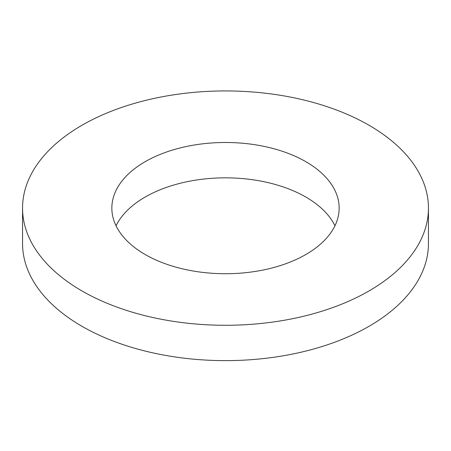 <?xml version="1.0" encoding="UTF-8"?>
<svg xmlns="http://www.w3.org/2000/svg" width="451" height="451" viewBox="0 0 451 451"><rect width="100%" height="100%" fill="white"/><g stroke="black" fill="none" stroke-linecap="round" stroke-linejoin="round"><path stroke-width="0.68" d="M81.992 290.957A202.95 117.17 0 0 0 303.168 316.36A202.95 117.17 0 0 0 428.45 208.108A202.95 117.17 0 0 0 225.5 90.933A202.95 117.17 0 0 0 22.55 208.108A202.95 117.17 0 0 0 81.992 290.957M145.137 254.505A113.652 65.615 0 0 0 268.993 268.728A113.652 65.615 0 0 0 339.152 208.108A113.652 65.615 0 0 0 225.5 142.488A113.652 65.615 0 0 0 111.848 208.108A113.652 65.615 0 0 0 145.137 254.505M22.55 208.108L22.55 243.455A202.95 117.17 0 0 0 81.992 326.31A202.95 117.17 0 0 0 303.168 351.712A202.95 117.17 0 0 0 428.45 243.455L428.45 208.108M334.952 225.782A113.652 65.615 0 0 0 225.5 177.841A113.652 65.615 0 0 0 116.048 225.782"/></g></svg>
